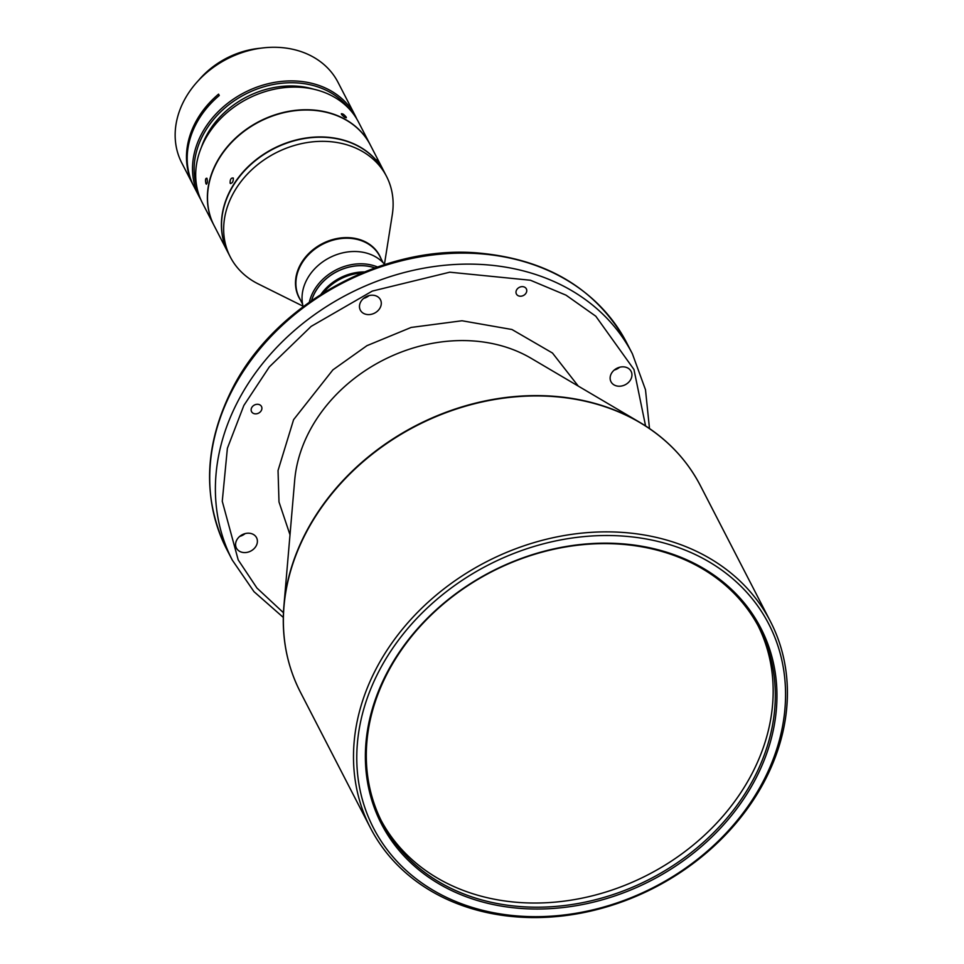 <?xml version="1.0" encoding="UTF-8"?>
<svg xmlns="http://www.w3.org/2000/svg" width="964" height="964" viewBox="0 0 964 964"><rect width="100%" height="100%" fill="white"/><g stroke="black" fill="none" stroke-linecap="round" stroke-linejoin="round"><path stroke-width="1.45" d="M758.258 626.082A212.152 172.821 -27.3 0 1 752.004 773.634A212.152 172.821 -27.3 0 1 478.036 895.315A212.152 172.821 -27.3 0 1 381.202 820.569M661.424 551.336A212.152 172.821 -27.3 0 1 759.355 628.154A212.152 172.821 -27.3 0 1 754.149 777.803A212.152 172.821 -27.3 0 1 480.193 899.484A212.152 172.821 -27.3 0 1 382.262 822.666A212.152 172.821 -27.3 0 1 387.468 673.017A212.152 172.821 -27.3 0 1 661.424 551.336M755.656 778.816A213.49 173.906 152.7 0 0 662.352 550.926A213.49 173.906 152.7 0 0 386.672 673.378A213.49 173.906 152.7 0 0 479.976 901.268A213.49 173.906 152.7 0 0 755.656 778.816M378.96 671.173A222.407 181.172 152.7 0 0 476.168 908.582A222.407 181.172 152.7 0 0 763.368 781.021A222.407 181.172 152.7 0 0 666.16 543.6A222.407 181.172 152.7 0 0 378.96 671.173M375.948 669.149A225.07 183.341 152.7 0 0 370.429 827.895A225.07 183.341 152.7 0 0 563.807 915.8A225.07 183.341 152.7 0 0 764.958 780.298A225.07 183.341 152.7 0 0 770.477 621.551A225.07 183.341 152.7 0 0 577.099 533.646A225.07 183.341 152.7 0 0 375.948 669.149M526.199 292.815A5.591 4.555 152.7 0 0 526.344 288.863A5.591 4.555 152.7 0 0 521.536 286.682A5.591 4.555 152.7 0 0 516.535 290.056A5.591 4.555 152.7 0 0 516.403 293.996A5.591 4.555 152.7 0 0 521.199 296.177A5.591 4.555 152.7 0 0 526.199 292.815M261.352 410.447A5.591 4.555 152.7 0 0 261.497 406.507A5.591 4.555 152.7 0 0 256.689 404.326A5.591 4.555 152.7 0 0 251.688 407.688A5.591 4.555 152.7 0 0 251.556 411.64A5.591 4.555 152.7 0 0 256.352 413.821A5.591 4.555 152.7 0 0 261.352 410.447M630.817 379.334A11.315 9.218 152.7 0 0 631.095 371.345A11.315 9.218 152.7 0 0 621.37 366.923A11.315 9.218 152.7 0 0 611.26 373.743A11.315 9.218 152.7 0 0 610.983 381.72A11.315 9.218 152.7 0 0 620.708 386.142A11.315 9.218 152.7 0 0 630.817 379.334M380.165 307.709A11.315 9.218 152.7 0 0 380.443 299.72A11.315 9.218 152.7 0 0 370.718 295.297A11.315 9.218 152.7 0 0 360.596 302.118A11.315 9.218 152.7 0 0 360.319 310.095A11.315 9.218 152.7 0 0 370.043 314.517A11.315 9.218 152.7 0 0 380.165 307.709M256.267 545.696A11.315 9.218 152.7 0 0 256.557 537.707A11.315 9.218 152.7 0 0 246.82 533.285A11.315 9.218 152.7 0 0 236.71 540.105A11.315 9.218 152.7 0 0 236.433 548.094A11.315 9.218 152.7 0 0 246.157 552.505A11.315 9.218 152.7 0 0 256.267 545.696M374.96 267.884A45.284 36.885 152.7 0 0 338.183 270.932A45.284 36.885 152.7 0 0 311.541 300.587M377.514 266.98A46.609 37.97 152.7 0 0 337.376 269.257A46.609 37.97 152.7 0 0 309.336 302.142M384.769 264.558A46.609 37.97 152.7 0 0 331.038 256.966A46.609 37.97 152.7 0 0 303.154 306.648M384.455 264.196L392.288 214.719A87.893 71.601 152.7 0 0 387.624 178.629A87.893 71.601 152.7 0 0 386.516 176.364A87.893 71.601 152.7 0 0 278.343 151.637A87.893 71.601 152.7 0 0 229.167 254.677A87.893 71.601 152.7 0 0 230.275 256.942A87.893 71.601 152.7 0 0 258.183 283.886L303.033 306.19M386.516 176.364L384.383 172.243A87.893 71.601 152.7 0 0 276.222 147.516A87.893 71.601 152.7 0 0 228.155 252.821L230.275 256.942M384.311 172.098A87.893 71.601 152.7 0 0 384.25 171.966A87.893 71.601 152.7 0 0 380.394 165.543A87.893 71.601 152.7 0 0 265.341 153.18A87.893 71.601 152.7 0 0 228.01 252.556A87.893 71.601 152.7 0 0 228.082 252.689M230.131 183.16C232.24 183.582 233.312 181.883 233.324 178.075C231.119 177.629 230.047 179.316 230.131 183.16L230.577 183.606M384.25 171.966L370.369 145.058A87.893 71.601 152.7 0 0 366.513 138.635A87.893 71.601 152.7 0 0 255.388 123.898A87.893 71.601 152.7 0 0 214.129 225.636L228.01 252.556M376.876 159.578L379.852 163.88L377.563 160.048M205.959 183.75C207.332 184.052 207.67 182.232 206.971 178.28C205.477 177.978 205.139 179.798 205.959 183.75L206.453 184.208M370.297 144.913A87.893 71.601 152.7 0 0 370.224 144.781L358.536 122.127A87.893 71.601 152.7 0 0 215.044 124.814A87.893 71.601 152.7 0 0 202.295 202.705L213.984 225.359A87.893 71.601 152.7 0 0 214.056 225.504M370.224 144.781A87.893 71.601 152.7 0 0 226.721 147.468A87.893 71.601 152.7 0 0 213.984 225.359M341.473 114.367C344.184 117.355 345.775 118.271 346.221 117.102C343.582 114.017 342.003 113.113 341.473 114.367L341.389 113.692M346.317 117.765L346.221 117.102M198.777 80.157A77.24 62.925 -27.3 0 1 202.488 76.048A77.24 62.925 -27.3 0 1 260.726 48.2M200.801 199.572A87.893 71.601 -27.3 0 1 199.114 196.523L193.8 186.233A87.893 71.601 -27.3 0 1 211.61 102.666A87.893 71.601 -27.3 0 1 219.274 95.508L218.563 94.135A87.893 71.601 152.7 0 0 210.899 101.292A87.893 71.601 152.7 0 0 193.089 184.859A87.893 71.601 152.7 0 0 193.451 185.546M193.089 184.859L181.762 162.892A87.893 71.601 -27.3 0 1 199.572 79.325A87.893 71.601 -27.3 0 1 319.397 60.949A87.893 71.601 -27.3 0 1 338.002 82.302L355.354 115.945A87.893 71.601 -27.3 0 1 356.849 119.078M199.114 196.523A87.893 71.601 -27.3 0 1 216.924 112.957A87.893 71.601 -27.3 0 1 355.354 115.945M349.534 109.257A86.567 70.517 152.7 0 0 218.189 114.306A86.567 70.517 152.7 0 0 197.03 187.908M313.975 89.266A82.82 67.468 152.7 0 0 206.019 136.466A82.82 67.468 152.7 0 0 201.368 147.347M245.109 533.61A11.315 9.218 -27.3 0 1 239.723 536.394M369.007 295.623A11.315 9.218 -27.3 0 1 363.609 298.406M619.659 367.248A11.315 9.218 -27.3 0 1 614.273 370.031M311.613 300.539A45.284 36.885 -27.3 0 1 374.888 267.908M289.995 534.791L278.994 501.955L278.042 470.504L293.598 419.665L332.881 369.887L366.935 345.678L411.134 327.447L462.021 320.759L511.956 329.507L552.468 353.017L578.279 386.094M370.429 827.895L300.31 691.959A225.07 183.341 -27.3 0 1 305.829 533.212A225.07 183.341 -27.3 0 1 506.992 397.71A225.07 183.341 -27.3 0 1 700.37 485.615C686.657 459.31 666.425 438.21 639.686 422.304L639.686 422.304A224.937 183.232 152.7 0 0 305.721 532.815A224.937 183.232 152.7 0 0 283.91 605.814L283.91 605.814A224.937 183.232 152.7 0 0 286.573 652.905M676.499 451.779A224.937 183.232 152.7 0 0 639.686 422.304L531.164 358.319A149.516 121.801 -27.3 0 0 309.179 431.776A149.516 121.801 152.7 0 0 294.683 480.301L283.91 605.814C281.355 636.818 286.826 665.534 300.31 691.959M323.253 292.899A45.669 37.198 -27.3 0 1 328.724 287.115A45.669 37.198 -27.3 0 1 361.91 272.969M232.324 560.144L226.648 549.155A225.07 183.341 -27.3 0 1 232.179 390.408A225.07 183.341 -27.3 0 1 433.33 254.906A225.07 183.341 -27.3 0 1 626.708 342.81L632.384 353.8A225.07 183.341 152.7 0 0 438.994 265.895A225.07 183.341 152.7 0 0 237.843 401.386A225.07 183.341 152.7 0 0 232.324 560.144L254.002 591.679L283.296 617.418M383.082 262.678L379.78 256.267A45.284 36.885 152.7 0 0 324.061 243.531A45.284 36.885 152.7 0 0 299.298 297.78L302.6 304.19M380.961 258.569A45.441 37.018 152.7 0 0 380.25 256.894A45.441 37.018 152.7 0 0 323.759 242.94A45.441 37.018 152.7 0 0 298.334 296.213A45.441 37.018 152.7 0 0 300.479 300.081M320.976 294.333A45.284 36.885 -27.3 0 1 364.392 271.932M283.452 612.718L256.942 588.04L238.204 559.927L222.262 501.268L227.383 448.284L243.856 405.458L269.342 366.898L311.119 326.41L372.309 291.08L449.766 272.197L530.417 280.235L566.049 295.177L595.788 316.204L633.963 369.489L645.579 425.943M226.648 549.155C202.211 498.786 204.007 445.488 232.059 389.263C273.969 305.492 379.985 245.916 474.903 252.725C545.757 258.268 596.367 288.296 626.708 342.81M649.483 428.534L645.494 389.745L632.384 353.8M700.37 485.615L770.477 621.551"/></g></svg>
